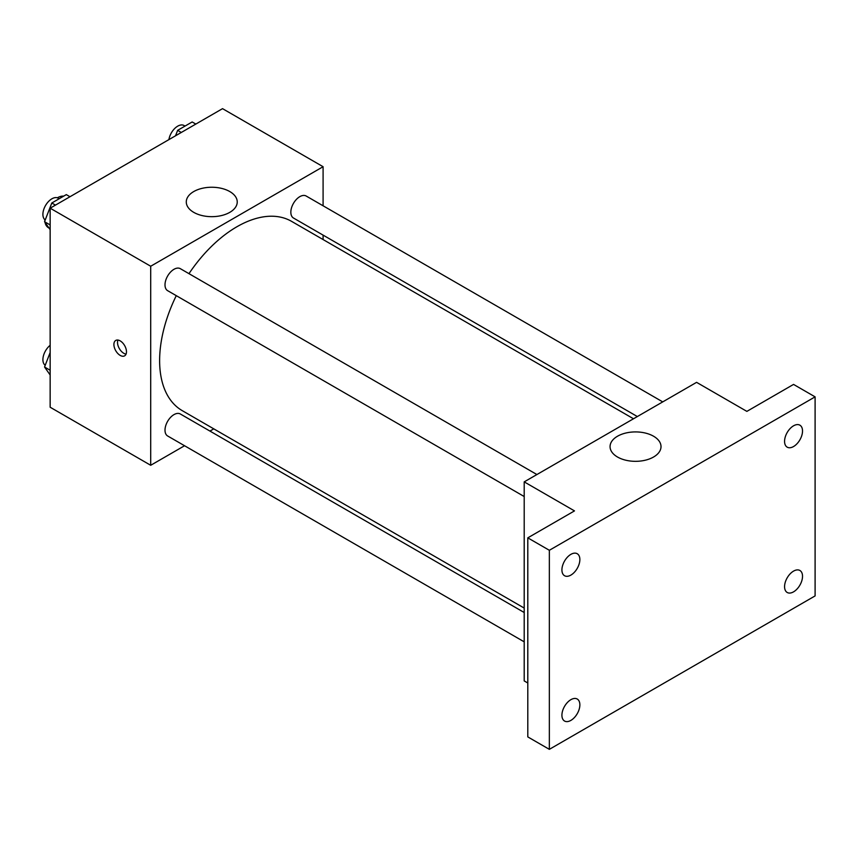 <?xml version="1.0" encoding="UTF-8"?>
<svg xmlns="http://www.w3.org/2000/svg" width="858" height="858" viewBox="0 0 858 858"><rect width="100%" height="100%" fill="white"/><g stroke="black" fill="none" stroke-linecap="round" stroke-linejoin="round"><path stroke-width="1.29" d="M44.766 219.605A17.771 10.264 120 0 0 44.831 220.978M45.034 222.394A17.771 10.264 120 0 0 48.445 227.724L49.003 228.046M63.685 196.139A17.771 10.264 120 0 0 57.357 197.801M184.556 445.742L150.708 465.283L50.15 407.228L50.15 208.183L222.533 108.655L323.091 166.709L323.091 205.791M213.792 428.861L209.953 431.081M176.276 295.656A109.298 63.106 120 0 0 159.62 360.617A109.298 63.106 120 0 0 182.25 410.65L524.206 608.075M633.504 418.768L291.548 221.343A109.298 63.106 120 0 0 188.974 273.659M323.091 235.113L323.091 239.554M150.708 465.283L150.708 266.237L323.091 166.709M662.741 401.887L306.167 196.021A12.698 7.336 120 0 0 296.385 199.421A12.698 7.336 120 0 0 290.841 212.205A12.698 7.336 120 0 0 293.468 218.018L637.344 416.548M524.206 612.515L180.33 413.985A12.698 7.336 120 0 0 170.549 417.385A12.698 7.336 120 0 0 165.004 430.158A12.698 7.336 120 0 0 167.632 435.971L524.206 641.838M524.206 496.535L167.632 290.669A12.698 7.336 -60 0 1 167.632 276.008A12.698 7.336 -60 0 1 180.33 268.672L536.904 474.538M150.708 266.237L50.15 208.183M193.747 212.355A25.472 14.704 180 0 1 186.283 201.962A25.472 14.704 180 0 1 211.765 187.248A25.472 14.704 180 0 1 237.237 201.962A25.472 14.704 180 0 1 221.514 215.551A25.472 14.704 180 0 1 193.747 212.355M126.469 351.769A8.891 5.127 60 0 1 124.635 355.834A8.891 5.127 60 0 1 115.744 350.707A8.891 5.127 60 0 1 115.744 340.444A8.891 5.127 60 0 1 122.597 342.825A8.891 5.127 60 0 1 126.469 351.769M126.051 354.118A8.891 5.127 60 0 1 119.359 348.616A8.891 5.127 60 0 1 117.943 340.068M527.799 682.989L524.206 680.92L524.206 481.874L696.589 382.346L746.868 411.379L793.553 384.416L815.1 396.857L815.1 595.913L549.345 749.345L527.799 736.904L527.799 537.848L574.485 510.896L524.206 481.874M549.345 749.345L549.345 550.289L527.799 537.848M549.345 550.289L815.1 396.857M617.524 457.024A25.472 14.704 180 0 1 610.059 446.621A25.472 14.704 180 0 1 635.531 431.917A25.472 14.704 180 0 1 661.014 446.621A25.472 14.704 180 0 1 645.28 460.21A25.472 14.704 180 0 1 617.524 457.024M793.553 446.535A12.698 7.336 -60 0 1 787.204 447.168A12.698 7.336 -60 0 1 785.252 436.99A12.698 7.336 -60 0 1 793.553 425.804A12.698 7.336 -60 0 1 799.903 425.182A12.698 7.336 -60 0 1 801.844 435.349A12.698 7.336 -60 0 1 793.553 446.535M570.892 575.096A12.698 7.336 -60 0 1 564.543 575.718A12.698 7.336 -60 0 1 562.601 565.551A12.698 7.336 -60 0 1 570.892 554.354A12.698 7.336 -60 0 1 577.241 553.732A12.698 7.336 -60 0 1 579.182 563.899A12.698 7.336 -60 0 1 570.892 575.096M570.892 720.398A12.698 7.336 -60 0 1 564.543 721.031A12.698 7.336 -60 0 1 562.601 710.853A12.698 7.336 -60 0 1 570.892 699.667A12.698 7.336 -60 0 1 577.241 699.034A12.698 7.336 -60 0 1 579.182 709.212A12.698 7.336 -60 0 1 570.892 720.398M793.553 591.848A12.698 7.336 -60 0 1 787.204 592.481A12.698 7.336 -60 0 1 785.252 582.303A12.698 7.336 -60 0 1 793.553 571.117A12.698 7.336 -60 0 1 799.903 570.484A12.698 7.336 -60 0 1 801.844 580.662A12.698 7.336 -60 0 1 793.553 591.848M50.15 229.676L44.552 221.707L51.802 203.003L66.313 194.616L69.981 196.729M50.15 224.935L44.552 221.707M55.47 205.116L51.802 203.003M59.191 198.734L58.226 198.177A12.698 7.336 120 0 0 48.445 201.576A12.698 7.336 120 0 0 42.9 214.361A12.698 7.336 120 0 0 45.217 219.97M175.525 135.8L177.638 130.341L192.16 121.965L195.817 124.078M181.306 132.464L177.638 130.341M185.028 126.083L184.062 125.525A12.698 7.336 120 0 0 175.096 128.121A12.698 7.336 120 0 0 168.908 139.618M50.15 374.989L44.552 367.01L50.15 352.552M50.15 370.248L44.552 367.01M50.15 345.302A12.698 7.336 120 0 0 42.9 359.663A12.698 7.336 120 0 0 45.217 365.283"/></g></svg>
